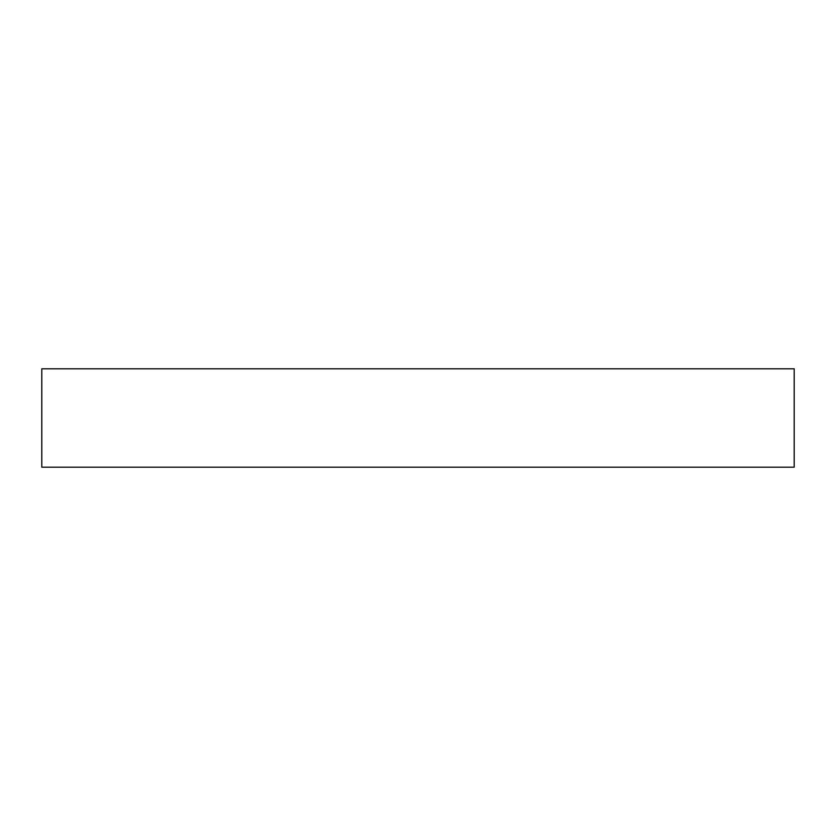 <?xml version="1.0" encoding="UTF-8"?>
<svg xmlns="http://www.w3.org/2000/svg" width="836" height="836" viewBox="0 0 836 836"><rect width="100%" height="100%" fill="white"/><g stroke="black" fill="none" stroke-linecap="round" stroke-linejoin="round"><path stroke-width="1.25" d="M794.2 368.801L41.8 368.801L41.8 467.199L794.2 467.199L794.2 368.801"/></g></svg>
